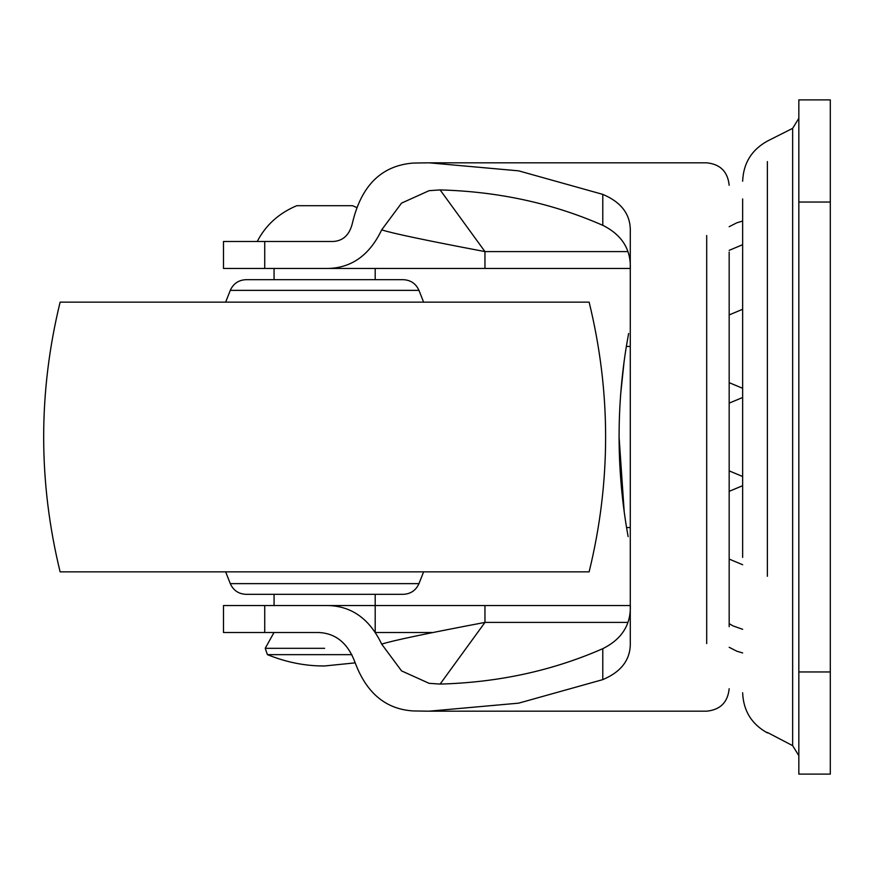 <?xml version="1.0" encoding="UTF-8"?>
<svg xmlns="http://www.w3.org/2000/svg" width="874" height="874" viewBox="0 0 874 874"><rect width="100%" height="100%" fill="white"/><g stroke="black" fill="none" stroke-linecap="round" stroke-linejoin="round"><path stroke-width="1.31" d="M320.66 605.562L484.961 605.562L484.961 622.408C426.425 633.497 392 640.74 381.687 644.138C369.833 619.305 352.211 606.447 328.821 605.562L630.263 605.562M729.167 252.029L729.167 626.669M628.133 536.625L626.603 527.809M630.274 346.443L626.341 346.443L628.614 333.486M627.674 534.058L627.871 535.139M627.062 342.127L626.942 342.794M381.687 229.862L401.537 203.118L429.101 190.674L440.114 189.92C498.442 191.526 552.674 203.325 602.787 225.328L602.787 194.378L518.643 170.845L429.047 162.815L413.227 163.056C381.556 165.557 361.312 185.485 352.495 222.826C349.709 234.647 343.307 240.863 333.267 241.475L223.493 241.475L223.493 268.438L328.821 268.438C352.167 267.586 369.789 254.727 381.687 229.862C391.989 233.26 426.414 240.503 484.961 251.592L484.961 268.438L328.821 268.438M630.263 268.438L484.961 268.438L630.263 268.449M432.051 632.525L375.47 632.525M267.422 648.322L265.226 648.322L273.988 632.525L318.77 632.525C335.856 633.3 347.95 643.308 355.084 662.547C366.468 693.126 385.849 709.251 413.227 710.944L429.047 711.185L518.643 703.155L602.787 679.622L602.787 648.672C552.674 670.675 498.442 682.474 440.114 684.08L429.101 683.326L401.548 670.893L381.687 644.138M440.114 189.92L484.961 251.592L627.685 251.592M627.685 622.408L484.961 622.408L440.114 684.08M318.77 632.525L223.493 632.525L223.493 605.562L328.821 605.562M375.197 279.68L375.197 268.438L629.804 268.438M274.065 279.68L274.065 268.438L223.493 268.438M602.787 679.622C621.742 671.625 630.908 659.094 630.274 642.029L630.274 231.971C630.908 214.917 621.753 202.386 602.787 194.378M602.787 225.328C622.124 234.964 631.29 249.767 630.274 269.738M630.274 604.262C631.301 624.211 622.135 639.014 602.787 648.672M624.189 360.754L620.584 394.928M619.043 436.497L624.233 512.219M626.341 346.443C616.607 406.847 616.683 467.219 626.56 527.557L630.274 527.557M418.974 290.365L230.288 290.365C233.336 283.613 238.558 280.051 245.965 279.68L403.285 279.68C410.693 280.051 415.926 283.613 418.974 290.365L423.617 302.153M225.645 571.847L230.288 583.635C233.336 590.398 238.569 593.959 245.965 594.32L403.285 594.32C410.693 593.959 415.915 590.398 418.974 583.635L423.617 571.847M60.12 571.847L589.131 571.847C611.112 481.945 611.112 392.055 589.131 302.153L60.12 302.153C38.194 392.055 38.194 481.945 60.12 571.847M742.649 557.394L742.649 198.944M798.836 202.047L798.836 774.113L830.3 774.113L830.3 99.887L798.836 99.887L798.836 202.047L830.3 202.047M324.625 648.322L265.226 648.322L267.433 654.648C286.377 662.328 305.441 666.097 324.625 665.966L355.183 662.863M296.723 205.707L352.528 205.707L296.723 205.707C278.762 213.311 265.609 225.23 257.251 241.475M706.695 643.603L706.695 235.51M264.735 632.525L264.735 605.562M264.735 268.438L264.735 241.475M230.288 583.635L418.974 583.635M767.372 161.592L767.372 576.283M792.652 743.774L792.652 745.653L767.372 732.445M798.836 755.682L792.652 745.653L792.652 128.347L798.836 118.318M798.836 671.953L830.3 671.953M267.433 654.648L351.894 654.648M429.047 711.185L706.695 711.185C720.307 709.797 727.791 702.303 729.167 688.712M429.047 162.815L706.695 162.815C720.307 164.203 727.791 171.697 729.167 185.288M230.288 290.365L225.645 302.153M742.649 181.235C743.37 163.209 751.618 149.825 767.372 141.096L792.652 128.347M767.372 732.904C751.618 724.175 743.37 710.791 742.649 692.765M742.649 244.698L729.167 250.346M742.649 309.265L729.167 314.924M729.167 382.659L742.649 388.307M742.649 476.516L729.167 470.868M729.167 403.132L742.649 397.484M742.649 485.693L729.167 491.341M729.167 559.076L742.649 564.735M729.167 623.654L733.057 625.904L742.649 629.302M729.167 647.284L736.815 651.196L742.649 652.944M729.167 226.716L736.815 222.804L742.649 221.056M375.197 632.11L375.197 594.32M274.065 605.562L274.065 594.32M324.265 665.966L324.986 665.966M352.528 205.707L356.45 207.389"/></g></svg>
